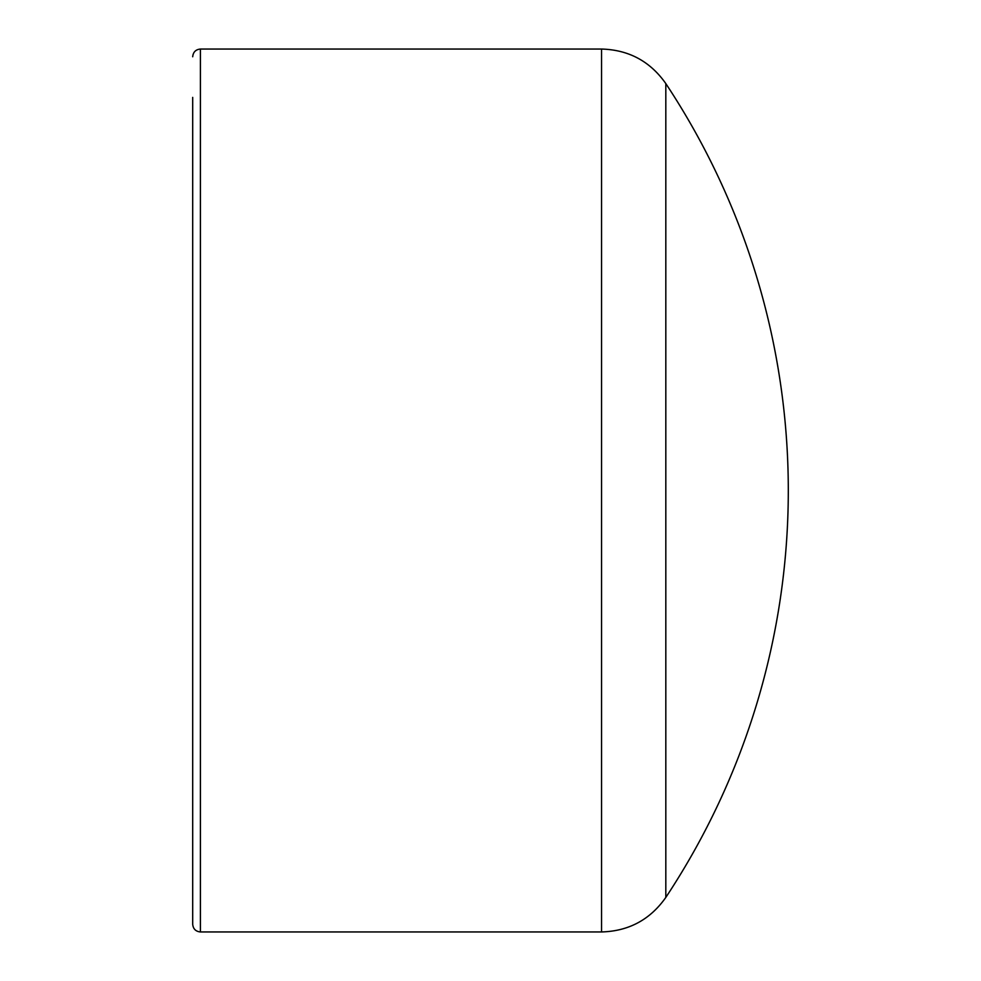 <?xml version="1.0" encoding="UTF-8"?>
<svg xmlns="http://www.w3.org/2000/svg" width="981" height="981" viewBox="0 0 981 981"><rect width="100%" height="100%" fill="white"/><g stroke="black" fill="none" stroke-linecap="round" stroke-linejoin="round"><path stroke-width="1.47" d="M665.817 490.5L665.817 83.581C650.158 61.325 628.735 49.81 601.549 49.05L601.549 931.95C628.735 931.19 650.158 919.675 665.817 897.419L665.817 490.5M192.693 97.401L192.693 924.237C193.159 928.921 195.722 931.496 200.406 931.95L200.406 49.05L601.549 49.05M200.406 931.95L601.549 931.95M665.829 897.394A737.16 737.16 0 0 0 665.829 83.606M200.406 49.05C195.722 49.504 193.159 52.079 192.693 56.763"/></g></svg>
